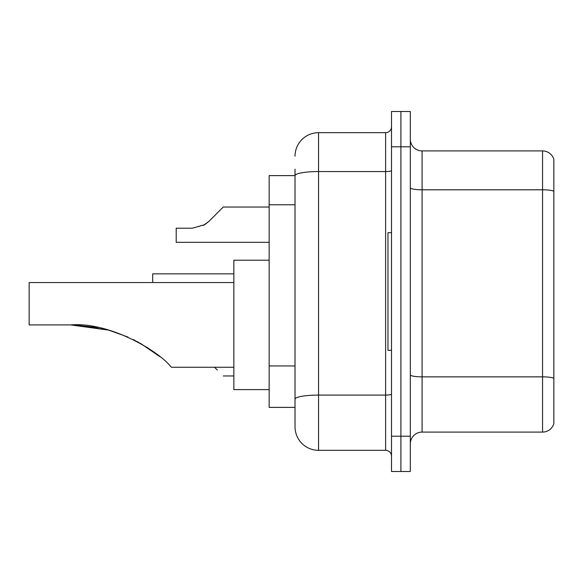 <?xml version="1.0" encoding="UTF-8"?>
<svg xmlns="http://www.w3.org/2000/svg" width="583" height="583" viewBox="0 0 583 583"><rect width="100%" height="100%" fill="white"/><g stroke="black" fill="none" stroke-linecap="round" stroke-linejoin="round"><path stroke-width="0.87" d="M295.027 175.621L269.149 175.621L269.149 407.379L295.027 407.379L295.027 426.792L295.027 169.15M391.499 436.208L391.499 471.501L400.907 471.501L400.907 436.208L400.907 471.501L410.323 471.501L410.323 436.208L400.907 436.208L400.907 146.792L400.907 436.208L391.499 436.208L391.499 146.792L400.907 146.792L400.907 111.499L400.907 146.792L410.323 146.792L410.323 436.208M410.323 146.792L410.323 111.499L391.499 111.499L391.499 146.792M295.027 156.208A23.531 23.531 0 0 1 318.558 132.676L318.558 450.324L385.618 450.324L385.618 132.676A5.881 5.881 0 0 0 391.499 126.795M318.558 132.676L385.618 132.676M295.027 198.315L295.027 175.651A23.531 4.088 180 0 1 318.558 171.562L385.618 171.562A5.881 1.02 0 0 0 391.499 170.542M295.027 403.261L295.027 372.428M391.499 456.205A5.881 5.881 0 0 0 385.618 450.324M318.558 450.324A23.531 23.531 0 0 1 295.027 426.792M553.85 378.491L553.85 423.615A11.762 11.762 0 0 1 542.554 432.083L422.085 432.083A11.762 11.762 0 0 0 410.323 443.852M553.85 159.385A11.762 11.762 0 0 0 542.554 150.917A11.762 11.762 0 0 1 553.85 159.385L553.85 423.615M553.85 191.268A11.762 2.04 180 0 0 542.554 189.803L542.554 150.917L422.085 150.917A11.762 11.762 0 0 1 410.323 139.148A11.762 11.762 0 0 0 422.085 150.917L422.085 432.083M76.074 325.015L108.657 330.116L127.874 337.018M133.303 339.568L148.672 348.415M233.856 282.558L29.15 282.558L29.15 324.913L70.674 324.913C109.393 321.707 158.073 350.813 170.498 366.262L171.504 367.261L233.856 367.261M269.149 260.207L233.856 260.207L233.856 389.619L269.149 389.619M72.671 324.928L97.922 327.566M137.063 341.492L152.622 351.134L159.888 356.672L140.758 343.54M108.657 330.116L70.674 324.913M391.499 232.675L387.972 232.675L387.972 350.325L391.499 350.325M214.559 367.261L217.386 370.088M152.68 282.558L152.68 273.85L233.856 273.85M203.227 225.541L208.984 221.314L223.267 207.031L208.984 221.314L223.267 207.031L208.984 221.314L223.267 207.031L208.984 221.314L223.267 207.031L208.984 221.314L223.267 207.031L208.984 221.314L223.267 207.031L208.984 221.314L223.267 207.031L208.984 221.314L223.267 207.031L208.984 221.314L223.267 207.031L208.984 221.314L223.267 207.031L208.984 221.314L223.267 207.031L208.984 221.314L223.267 207.031L208.984 221.314L223.267 207.031L208.984 221.314L223.267 207.031L208.984 221.314L223.267 207.031L208.984 221.314L223.267 207.031L208.984 221.314L223.267 207.031L208.984 221.314L204.735 224.674L208.984 221.314L204.735 224.674L192.346 228.208L176.204 228.208L176.204 242.324L269.149 242.324M204.735 224.674L192.346 228.208L204.735 224.674L208.984 221.314L204.735 224.674L208.984 221.314L204.735 224.674L192.346 228.208L204.735 224.674L208.984 221.314L204.735 224.674L208.984 221.314L204.735 224.674L192.346 228.208L204.735 224.674L208.984 221.314L204.735 224.674L208.984 221.314L204.735 224.674L192.346 228.208L204.735 224.674L208.984 221.314L204.735 224.674L208.984 221.314L204.735 224.674L192.346 228.208L204.735 224.674L208.984 221.314L204.735 224.674L208.984 221.314L204.735 224.674L192.346 228.208L204.735 224.674L208.984 221.314L204.735 224.674L208.984 221.314L204.735 224.674L192.346 228.208L204.735 224.674L208.984 221.314L204.735 224.674L208.984 221.314L204.735 224.674L192.346 228.208L204.735 224.674L208.984 221.314M217.386 212.912L223.267 207.031L269.149 207.031M295.027 204.786L269.149 204.786M295.027 365.956L269.149 365.956M391.499 394.072A5.881 1.02 0 0 1 385.618 395.092L318.558 395.092A23.531 4.088 180 0 0 295.027 399.18M553.85 378.331A11.762 2.04 180 0 0 542.554 376.858L542.554 189.803L422.085 189.803A11.762 2.04 0 0 1 410.323 187.755M542.554 432.083L542.554 376.858L422.085 376.858A11.762 2.04 0 0 1 410.323 374.811M223.267 375.969L233.856 375.969"/></g></svg>
